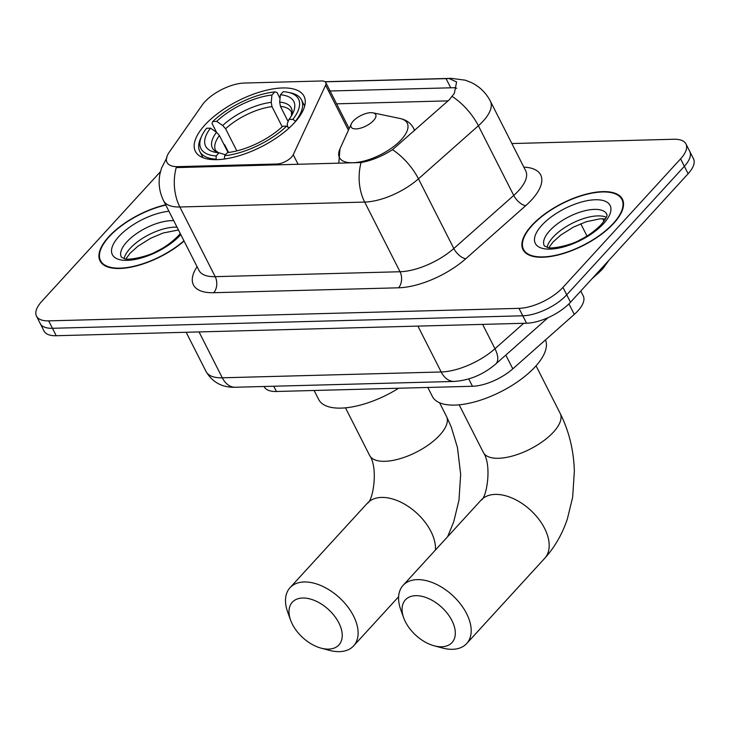 <?xml version="1.0" encoding="UTF-8"?>
<svg xmlns="http://www.w3.org/2000/svg" width="730" height="730" viewBox="0 0 730 730"><rect width="100%" height="100%" fill="white"/><g stroke="black" fill="none" stroke-linecap="round" stroke-linejoin="round"><path stroke-width="1.09" d="M177.956 166.641A31.034 13.113 -26.9 0 1 166.997 162.416A31.034 13.113 -26.9 0 1 169.278 152.141L202.173 105.074A31.034 13.113 -26.9 0 1 204.728 101.908A31.034 13.113 -26.9 0 1 244.276 83.037L321.729 80.984A11.497 4.854 153.1 0 1 325.79 82.545A11.497 4.854 153.1 0 1 325.607 85.218L293.241 154.714A11.497 4.854 153.1 0 1 291.635 157.014A11.497 4.854 153.1 0 1 276.989 164.004L177.956 166.641L178.421 167.553L176.268 167.453A40.223 27.22 -91.5 0 0 179.845 206.992A45.972 19.427 153.1 0 1 163.611 200.732L198.962 270.41A45.972 19.427 -26.9 0 0 215.195 276.661L400.022 271.743A45.972 19.427 -26.9 0 0 453.814 248.501L513.737 195.43A45.972 19.427 -26.9 0 0 518.546 190.722A45.972 19.427 -26.9 0 0 525.709 170.82L525.783 170.975M204.884 125.003A60.919 25.742 -26.9 0 0 195.394 151.375A60.919 25.742 -26.9 0 0 238.117 156.037A60.919 25.742 -26.9 0 0 294.546 122.622A60.919 25.742 -26.9 0 0 304.036 96.251A60.919 25.742 -26.9 0 0 261.313 91.588A60.919 25.742 -26.9 0 0 204.884 125.003M580.761 291.042L583.252 295.951A34.483 14.573 153.1 0 1 574.273 314.411L512.807 368.842A34.483 14.573 153.1 0 1 472.474 386.27L276.424 391.49A34.483 14.573 153.1 0 1 264.251 386.791L264.087 386.489M165.683 204.811A55.745 23.561 -26.9 0 0 108.724 236.776A55.745 23.561 -26.9 0 0 100.037 260.902A55.745 23.561 -26.9 0 0 134.274 266.45A55.745 23.561 -26.9 0 0 184.07 241.064M531.686 225.524A55.745 23.561 -26.9 0 0 522.999 249.651A55.745 23.561 -26.9 0 0 562.1 253.921A55.745 23.561 -26.9 0 0 613.738 223.343A55.745 23.561 -26.9 0 0 622.425 199.217A55.745 23.561 -26.9 0 0 583.325 194.946A55.745 23.561 -26.9 0 0 531.686 225.524M325.188 81.815L449.187 78.548L456.597 81.961L454.343 93.394L449.169 99.873L392.521 149.677C382.036 156.32 371.561 160.609 361.095 162.544L178.421 167.553M160.427 171.742A34.483 14.573 -26.9 0 0 159.496 172.727L41.875 301.244A34.483 14.573 -26.9 0 0 36.5 316.172L44.037 331.037A34.483 14.573 -26.9 0 0 56.219 335.727L526.549 323.217A34.483 14.573 -26.9 0 0 570.504 302.247L688.125 173.731L684.357 166.303A34.483 14.573 -26.9 0 0 689.731 151.375A34.483 14.573 -26.9 0 1 684.357 166.303L566.726 294.82L684.357 166.303L680.588 158.866A34.483 14.573 -26.9 0 0 685.963 143.947A34.483 14.573 -26.9 0 0 673.781 139.257L511.876 143.554M526.549 323.217L522.78 315.789A34.483 14.573 -26.9 0 0 566.726 294.82A34.483 14.573 -26.9 0 1 522.78 315.789L52.45 328.29L522.78 315.789L519.012 308.352A34.483 14.573 -26.9 0 0 562.958 287.392L680.588 158.866M40.269 323.6A34.483 14.573 -26.9 0 0 52.45 328.29A34.483 14.573 -26.9 0 1 40.269 323.6M328.564 91.04L455.776 87.673M36.5 316.172A34.483 14.573 -26.9 0 0 48.673 320.862L519.012 308.352M688.125 173.731A34.483 14.573 -26.9 0 0 693.5 158.811L685.963 143.947M165.81 205.057A55.17 23.314 -26.9 0 0 109.144 236.757A55.17 23.314 -26.9 0 0 100.548 260.637A55.17 23.314 -26.9 0 0 134.585 266.094A55.17 23.314 -26.9 0 0 183.942 240.809M613.319 223.353A55.17 23.314 -26.9 0 0 621.905 199.472A55.17 23.314 -26.9 0 0 583.215 195.248A55.17 23.314 -26.9 0 0 532.106 225.515A55.17 23.314 -26.9 0 0 523.51 249.395A55.17 23.314 -26.9 0 0 562.209 253.62A55.17 23.314 -26.9 0 0 613.319 223.353M328.582 649.116A31.609 19.053 -137.5 0 0 338.884 622.955A31.609 19.053 -137.5 0 0 302.658 598.025A31.609 19.053 -137.5 0 0 290.622 620.217A31.609 19.053 -137.5 0 0 321.163 648.167A31.609 19.053 -137.5 0 0 328.582 649.116M290.622 620.217L287.729 612.233A43.097 25.988 42.5 0 1 290.02 587.705A43.097 25.988 42.5 0 1 304.136 581.974A43.097 25.988 42.5 0 1 347.434 606.402A43.097 25.988 42.5 0 1 353.603 645.904A43.097 25.988 42.5 0 1 339.487 651.644A43.097 25.988 42.5 0 1 329.376 650.348L321.163 648.167M228.043 152.524L219.411 135.515L216.5 132.267L210.495 128.151A49.421 20.887 -26.9 0 0 215.131 152.278A49.421 20.887 -26.9 0 0 219.046 152.816L216.18 155.946L216.144 159.678M228.563 152.46L224.63 144.713L224.019 144.595M287.994 92.299A54.704 23.123 -26.9 0 1 292.858 119.364L295.495 121.18A57.004 24.09 -26.9 0 0 301.499 99.882A57.004 24.09 -26.9 0 0 290.549 92.838L287.994 92.299A54.704 23.123 -26.9 0 0 283.249 91.679L280.384 94.809L279.69 102.118L280.448 106.397L288.122 121.527M289.308 127.942L286.662 126.126A54.704 23.123 -26.9 0 1 224.639 155.718L224.338 158.939A57.004 24.09 -26.9 0 0 227.103 158.602M210.495 128.151L206.581 128.261A54.704 23.123 -26.9 0 0 201.681 136.09L200.604 138.472A57.004 24.09 -26.9 0 0 199.819 151.466A57.004 24.09 -26.9 0 0 215.879 159.158M201.681 136.09A54.704 23.123 -26.9 0 0 216.18 155.946M292.858 119.364L288.943 119.474A49.421 20.887 -26.9 0 0 293.113 112.721A49.421 20.887 -26.9 0 0 280.384 94.809M224.639 155.718L227.504 152.588A49.421 20.887 -26.9 0 0 282.747 126.235L286.662 126.126M287.629 127.102L287.209 123.79L288.943 119.474M219.046 152.816L225.515 154.76M314.119 390.486L318.7 399.511A63.209 26.718 -26.9 0 0 398.671 388.232M216.518 132.276L212.01 123.397L212.768 121.499A54.704 23.123 -26.9 0 1 274.79 91.907L276.98 92.4L280.046 98.441M274.79 91.907L271.925 95.037A49.421 20.887 -26.9 0 0 216.682 121.39L212.768 121.499M282.2 126.746L271.989 106.626L271.231 102.337L271.925 95.037M216.682 121.39L222.686 125.505L225.607 128.754L236.83 150.891M441.65 646.771A31.609 19.053 -137.5 0 0 451.952 620.61A31.609 19.053 -137.5 0 0 415.735 595.68A31.609 19.053 -137.5 0 0 403.699 617.872A31.609 19.053 -137.5 0 0 434.24 645.822A31.609 19.053 -137.5 0 0 441.65 646.771M403.699 617.872L400.806 609.888A43.097 25.988 42.5 0 1 403.088 585.36A43.097 25.988 42.5 0 1 417.213 579.629A43.097 25.988 42.5 0 1 460.511 604.057A43.097 25.988 42.5 0 1 466.68 643.559A43.097 25.988 42.5 0 1 452.554 649.298A43.097 25.988 42.5 0 1 442.444 648.003L434.24 645.822M373.559 120.523A13.788 5.831 -26.9 0 0 373.057 112.849A13.788 5.831 -26.9 0 0 353.256 121.061A13.788 5.831 -26.9 0 0 351.294 123.881A13.788 5.831 -26.9 0 0 357.901 128.726A13.788 5.831 -26.9 0 0 373.559 120.523M427.816 387.457L432.397 396.49A63.209 26.718 -26.9 0 0 476.736 401.327A63.209 26.718 -26.9 0 0 535.291 366.652A63.209 26.718 -26.9 0 0 545.447 339.934M277.446 164.916L276.989 164.004M273.759 386.225L276.424 391.49M468.742 378.934L472.474 386.27M505.826 355.072L512.807 368.842M568.926 303.881L574.273 314.411M348.429 130.205L325.607 85.218M298.141 164.369L293.241 154.714M523.83 167.115A57.469 24.291 153.1 0 1 531.723 199.783A57.469 24.291 153.1 0 1 525.7 205.678L465.776 258.748A57.469 24.291 153.1 0 1 398.543 287.802L213.717 292.712A57.469 24.291 153.1 0 1 197.082 266.696M449.187 78.548A40.223 27.22 -91.5 0 1 451.386 78.356L465.174 80.172L470.75 82.28C479.382 86.341 485.915 92.628 490.359 101.151A45.972 19.427 153.1 0 1 483.205 121.052A45.972 19.427 153.1 0 1 478.387 125.761L418.463 178.832A45.972 19.427 153.1 0 1 364.681 202.073L179.845 206.992L215.195 276.661A11.497 7.774 -91.5 0 1 213.717 292.712M361.095 162.544A40.223 27.22 88.5 0 0 364.681 202.073L400.022 271.743A11.497 7.774 -91.5 0 1 398.543 287.802M392.521 149.677A40.223 19.153 48.5 0 1 418.463 178.832L453.814 248.501A11.497 5.475 -131.5 0 0 465.776 258.748M452.262 96.497A40.223 19.153 48.5 0 1 478.387 125.761L513.737 195.43A11.497 5.475 -131.5 0 0 525.7 205.678M453.814 87.655A31.034 20.997 -91.5 0 1 456.67 88.312M336.594 103.833L448.037 100.868M48.673 320.862L56.219 335.727M562.958 287.392L570.504 302.247M446.076 78.603L450.738 87.792M600.507 269.47A22.986 10.95 48.5 0 1 598.646 272.865L592.039 278.723M586.975 236L580.761 223.745M235.297 387.256A22.986 15.558 -91.5 0 1 222.303 377.802L441.185 371.981A45.972 19.427 -26.9 0 0 494.977 348.739A22.986 10.95 48.5 0 1 495.697 364.042C483.37 374.554 469.527 380.357 454.179 381.434L235.297 387.256C222.312 387.666 212.567 382.429 206.07 371.543A45.972 19.427 -26.9 0 0 222.303 377.802L199.035 331.931M523.702 323.29L494.977 348.739L482.621 324.385M454.179 381.434A22.986 15.558 -91.5 0 1 441.185 371.981L417.916 326.109M177.025 227.167A35.031 14.801 -26.9 0 0 130.095 248.446A35.031 14.801 -26.9 0 0 124.136 258.539M173.722 220.661A35.031 14.801 -26.9 0 0 126.792 241.94A35.031 14.801 -26.9 0 0 121.335 257.106L124.456 258.612C127.029 260.756 148.071 256.695 157.087 251.102C164.387 247.689 171.477 242.588 178.348 235.781L180.255 233.536M168.94 211.235A41.929 17.721 -26.9 0 0 118.89 236.502A41.929 17.721 -26.9 0 0 127.166 260.354A41.929 17.721 -26.9 0 0 180.611 234.859A41.929 17.721 -26.9 0 0 180.812 234.64M606.283 217.266A35.031 14.801 -26.9 0 0 553.057 237.195A35.031 14.801 -26.9 0 0 547.098 247.287M549.754 230.689A35.031 14.801 -26.9 0 0 544.297 245.855L547.418 247.36C549.991 249.514 571.033 245.444 580.049 239.851C587.349 236.447 594.439 231.337 601.31 224.53C610.453 212.914 605.581 215.003 606.776 214.155A35.031 14.801 -26.9 0 0 582.212 211.472A35.031 14.801 -26.9 0 0 549.754 230.689M603.573 223.617A41.929 17.721 -26.9 0 0 595.297 199.755A41.929 17.721 -26.9 0 0 541.852 225.251A41.929 17.721 -26.9 0 0 550.128 249.112A41.929 17.721 -26.9 0 0 603.573 223.617M435.463 549.991A43.097 25.988 -137.5 0 0 418.363 514.623A43.097 25.988 -137.5 0 0 381.525 497.422A43.097 25.988 -137.5 0 0 367.4 503.162C372.802 501.556 378.605 468.286 369.626 455.438A43.097 18.213 153.1 0 0 384.847 461.305A43.097 18.213 153.1 0 0 439.788 435.089A43.097 18.213 153.1 0 0 446.505 416.438L451.231 426.959L457.454 447.545L460.657 474.281L458.969 500.269L453.695 521.886L447.636 536.687M219.411 135.515A42.523 17.976 -26.9 0 0 215.596 150.553L218.471 152.771M291.626 115.541A44.211 18.679 -26.9 0 0 279.69 102.118M216.5 132.267A44.211 18.679 -26.9 0 0 218.288 152.752M291.535 115.705L291.443 112.073A42.523 17.976 -26.9 0 0 280.448 106.397M271.231 102.337A44.211 18.679 -26.9 0 0 222.686 125.505M271.989 106.626A42.523 17.976 -26.9 0 0 225.607 128.754M495.214 494.402A43.097 25.988 -137.5 0 0 481.097 500.132C486.49 498.535 492.303 465.265 483.324 452.408A43.097 18.213 153.1 0 0 498.544 458.276A43.097 18.213 153.1 0 0 553.477 432.069A43.097 18.213 153.1 0 0 560.193 413.417C569.062 431.202 573.78 450.483 574.346 471.252L572.658 497.239L567.392 518.866C562.365 533.968 554.791 547.126 544.68 558.331A43.097 25.988 -137.5 0 0 538.512 518.829A43.097 25.988 -137.5 0 0 495.214 494.402M338.793 163.283L339.961 148.893A38.006 16.06 -26.9 0 0 358.174 162.243A38.006 16.06 -26.9 0 0 401.317 139.622A38.006 16.06 -26.9 0 0 399.93 118.47L373.057 112.849M414.33 130.716A41.373 17.483 -26.9 0 0 413.572 128.215C410.844 123.096 406.3 119.848 399.93 118.47M349.159 128.608L325.79 82.545M166.933 157.589L161.558 168.01L159.952 173.877C158.154 183.203 159.377 192.154 163.611 200.732M451.386 78.356L325.051 81.714M490.359 101.151L525.709 170.82M608.939 260.254L602.77 268.822L598.646 272.865M206.07 371.543L186.15 332.269M603.975 221.281L602.67 218.717M548.075 317.659L495.697 364.042M178.448 229.977L163.246 232.98L150.517 238.336L137.815 246.302L130.104 253.237L125.916 258.867M102.072 263.649L100.548 260.637M605.489 218.9L600.179 218.799L586.208 221.737L573.479 227.094L560.777 235.051L553.066 241.986L548.878 247.616M623.438 202.484L621.905 199.472M525.034 252.407L523.51 249.395M398.616 596.729L353.603 645.904M439.56 402.759L446.505 416.438M304.656 106.115L301.499 99.882M202.986 157.698L199.819 151.466M367.4 503.162L290.02 587.705M345.482 407.842L369.626 455.438M544.68 558.331L466.68 643.559M536.048 365.812L560.193 413.417M414.686 130.405L413.572 128.215M351.294 123.881L339.961 148.893M481.097 500.132L403.088 585.36M459.17 404.812L483.324 452.408"/></g></svg>
